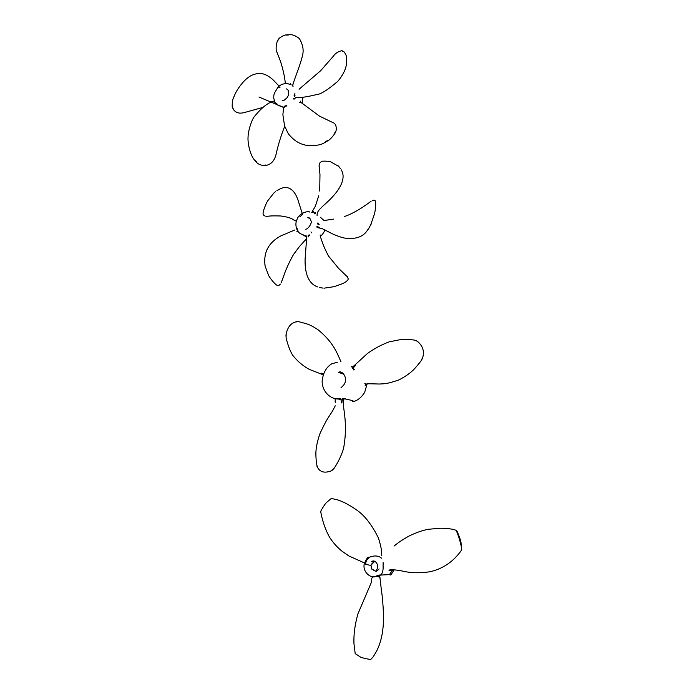 <?xml version="1.0" encoding="UTF-8"?>
<svg xmlns="http://www.w3.org/2000/svg" width="694" height="694" viewBox="0 0 694 694"><rect width="100%" height="100%" fill="white"/><g stroke="black" fill="none" stroke-linecap="round" stroke-linejoin="round"><path stroke-width="1.04" d="M371.828 578.076L371.576 581.91L357.948 613.8C354.92 624.487 353.593 634.377 353.949 643.468L355.198 653.644L360.091 656.776C361.305 657.964 371.863 659.933 370.674 659.274L371.09 659.092M383.244 564.994L383.253 563.866L383.608 564.413M383.617 562.869L382.923 564.057M378.733 576.462L378.82 576.94M379.323 576.94L379.245 577.555M331.238 498.526L326.822 502.23C325.304 503.098 319.813 512.38 320.828 511.469M371.88 576.636L372.452 577.313M371.993 576.653L372.548 576.896M383.253 563.866L382.993 562.808M394.027 546.091L394.027 546.091C397.688 543.142 399.171 541.806 408.497 536.297C415.48 532.871 421.961 530.546 427.92 529.322L440.152 528.238C447.665 528.221 453.971 529.444 453.85 529.583L456.314 530.355M391.225 570.234L389.03 570.555L389.577 569.982C391.13 569.418 395.476 569.783 402.607 571.075C410.813 573.071 419.965 573.287 430.063 571.743C439.423 569.601 447.578 565.176 454.535 558.462C460.079 552.728 460.868 551.01 461.736 549.613L461.718 549.561M376.001 571.405L371.472 568.742L371.004 565.081C370.266 565.454 368.02 565.011 364.263 563.754C362.207 573.01 372.34 579.004 375.792 576.306C377.909 575.265 379.453 574.858 380.407 575.092L380.407 575.092C382.567 573.66 383.444 570.26 383.036 564.899M379.115 568.95L376.642 571.223L379.115 568.95M371.516 564.647L374.699 561.29M371.542 568.811L372.27 569.548M366.016 384.78L365.816 384.164L368.219 383.739L379.661 384.025C383.799 383.635 385.881 384.485 399.137 379.826C411.655 373.199 414.96 368.367 419.332 363.109L421.518 360.238L422.412 357.792M417.337 341.509L416.504 340.789M416.495 340.884L415.506 340.641M332.808 469.404L331.22 470.653M317.609 467.201L316.898 465.353M317.08 466.351L316.273 461.657C315.9 454.882 314.668 449.53 319.787 433.993C326.727 418.734 329.468 416.053 332.504 411.048L335.245 405.79M332.14 470.185L331.125 470.922C324.627 473.308 320.116 472.163 317.6 467.496L317.002 466.342M342.211 398.373L342.741 398.989L340.763 399.224L341.847 403.006M343.417 399.475L342.741 398.989L343.955 398.156M335.254 402.615L335.141 399.267C334.647 398.807 335.653 398.746 338.169 399.076L339.045 398.998M337.31 362.259L331.784 363.803C326.267 367.143 323.04 372.956 322.111 381.249C322.372 393.108 332.001 399.241 337.171 398.686L340.485 398.738M355.736 365.191L353.107 368.132L352.587 366.961L351.589 366.926M352.613 366.953L355.38 364.558M352.5 366.97L351.476 366.285M366.232 383.964L365.122 385.604M323.586 373.736L321.608 373.199M286.145 336.356L286.162 334.334M286.023 335.402L286.093 334.118C287.637 327.091 290.986 322.988 296.138 321.808L297.44 321.574M298.168 321.816L297.388 321.574M297.292 321.66L296.312 321.929M365.816 384.164L369.069 383.721M366.016 384.042L364.775 383.704M354.296 369.642L353.107 368.132L352.439 368.21M353.107 368.132L353.645 369.911M340.763 399.224L339.331 399.614M342.741 398.989L343.07 402.988M422.126 358.937L421.51 359.804M368.818 228.196L367.195 230.608M348.145 278.632L348.015 279.717L348.188 278.658M323.144 288.123L322.441 287.993M319.951 287.559L322.493 288.045M373.866 200.28L374.743 200.462C376.816 200.583 374.925 213.258 374.404 214.099L370.405 225.706M319.223 287.429L320.003 287.602M318.884 227.138L317.661 226.912L317.835 226.253M316.993 227.302L317.661 226.912L316.915 226.582M317.661 226.912L318.078 227.372M319.153 224.526L318.078 223.902L318.52 223.294M309.324 234.884L308.752 235.648L308.327 235.119M306.167 235.743L306.418 236.446L305.933 235.934M314.894 213.952L314.885 213.24L315.501 213.327M315.675 212.303L314.885 213.24L314.399 212.763M313.593 211.401L312.248 211.878M297.691 231.267L297.952 231.727M279.266 285.13L280.419 284.08M265.108 266.028L264.882 264.362M264.778 259.131L264.735 261.655M277.27 190.486L279.266 189.332M273.922 192.958L267.91 200.549C267.407 200.635 261.872 212.511 263.295 214.576L263.824 215.383M275.197 191.908L274.017 192.88M319.127 166.569L319.179 165.077M338.646 166.352L330.83 161.91C330.656 161.138 320.715 160.817 321.634 161.563L320.064 162.587M338.204 165.875L338.559 166.317M340.459 168.581L339.991 168.026M297.483 230.981L296.789 231.267M312.161 212.39L311.597 212.251M312.534 212.086L313.289 212.208M314.885 213.24L314.226 213.509M320.177 235.76L320.359 235.058M306.696 237.695L306.496 236.862M308.726 236.906L308.752 235.648L307.928 236.064M308.752 235.648L309.637 235.656M317.392 223.867L318.078 223.902L317.687 223.026M318.078 223.902L318.034 224.83M347.772 277.262L338.559 268.344L328.444 255.956C322.597 244.782 322.268 241.521 320.368 236.801L320.212 235.596M368.375 229.003L371.247 223.936M370.769 224.977L370.336 225.645M319.778 227.84L318.173 227.814L321.738 228.439L327.707 231.406C328.947 232.074 336.555 236.42 344.675 238.085C355.354 239.525 362.867 237.027 367.23 230.59L368.887 228.257M334.638 133.005L335.419 132.068M327.507 140.535L325.33 141.802M335.202 132.112L335.436 131.201M346.332 61.02L346.662 59.849M343.348 51.764L342.923 51.113M342.845 51.304L342.151 51.217M346.479 59.831L346.332 58.843M255.644 161.312L256.485 161.815M255.748 161.19L255.106 160.245M265.828 164.999L263.954 165.215M293.293 98.886L294.733 98.253L293.987 99.285M295.002 95.607L294.508 95.278L295.028 93.881M295.852 97.785L294.733 98.253L296.008 97.819M286.691 105.531L284.844 106.026M283.655 107.275L282.38 106.763M299.261 102.426L300.545 102.322L300.97 102.92M300.545 101.133L300.545 102.322L301.361 102.877M293.085 86.759L292.807 85.909M290.647 83.445L290.057 84.295L289.112 84.139M274.815 102.035L274.095 102.105M277.93 40.382L279.057 38.803M286.57 35.116L288.4 34.978M234.199 96.024L233.895 97.186M234.26 96.093L234.841 94.957M232.603 107.717L233.193 108.307M232.716 107.544L232.551 106.59M292.157 85.284L292.616 85.83L292.799 84.72M290.057 84.295L291.055 84.547M300.545 102.322L301.109 102.296M283.898 107.362L283.178 107.171M284.67 107.206L285.208 106.321L284.046 106.815M285.208 106.321L286.891 105.904M294.074 95.312L294.612 93.864M294.508 95.278L294.299 96.57M456.479 530.476L456.643 530.65C456.253 528.906 460.937 540.426 460.981 542.378L461.675 549.223C461.258 544.452 458.144 534.38 456.149 530.416M394.114 569.8C389.733 577.503 390.141 574.363 389.49 574.597L392.578 570.121M378.863 576.324L380.407 575.092L389.49 574.597M371.68 576.341L379.826 576.601L381.388 590.082C382.212 594.801 383.452 607.753 383.522 618.094C383.418 631.436 381.084 642.471 376.53 651.215C371.568 659.985 372.617 656.966 371.281 658.927L371.264 658.936M375.992 571.405L372.609 569.618M364.263 563.754C368.401 554.367 368.635 558.288 370.587 556.744C375.211 555.365 378.889 555.859 381.613 558.219M381.787 555.773L381.717 554.81C381.57 550.559 381.431 547.696 378.473 538.084C372.01 525.08 365.001 515.911 357.436 510.558C350.626 505.631 344.137 502.109 337.978 499.992L331.706 498.509M369.382 557.508C367.1 559.112 365.903 561.047 365.799 563.311L365.833 563.545M371.576 564.17L371.064 564.899M371.68 563.988L374.595 561.238M392.119 569.713L391.373 570.164M377.666 570.65L376.313 570.503C380.078 564.786 374.552 558.774 371.568 561.741L375.619 561.854M320.819 511.487L320.828 512.146C320.906 512.979 323.291 526.347 329.693 537.451C332.981 542.491 336.92 546.95 341.5 550.836L348.882 555.972L364.471 562.938M417.649 341.5C422.889 346.15 424.563 351.528 422.672 357.644L422.195 359.058M332.261 470.22L333.198 469.326C334.725 468.372 343.426 453.251 344.094 445.192C347.677 423.114 342.923 407.387 343.348 403.379C343.955 395.337 345.369 400.004 346.532 399.137L352.153 400.542L353.133 400.932L352.708 401.592C354.573 401.514 360.195 399.77 364.74 392.145L367.152 383.73M340.884 387.937L343.521 385.274C349.013 378.351 341.977 369.807 338.516 372.357L343.894 374.231M285.98 335.48L286.058 336.729C285.876 338.36 289.927 353.046 294.282 357.141C300.424 364.428 307.702 368.679 309.897 369.624L323.213 374.786M298.533 321.643L306.149 323.647C309.524 324.844 311.32 325.365 317.973 329.693C332.174 341.301 336.477 351.173 340.971 361.843M415.29 340.364C413.798 339.808 409.313 339.47 401.843 339.366L389.473 341.769C378.178 345.846 369.147 352.101 366.866 354.009L355.415 364.524M324.141 288.157L333.97 286.7L342.793 283.612L346.401 281.469L348.015 279.717M317.6 286.926C310.99 284.54 304.813 277.747 305.074 259.608L306.67 237.842L305.976 235.995L300.814 233.895C296.416 231.848 294.56 224.075 296.997 219.486C299.227 212.564 308.821 210.638 309.828 212.156M324.757 229.87C324.532 231.614 323.048 233.861 320.324 236.619M310.261 218.948L307.832 217.517C309.151 217.291 310.209 218.445 310.999 220.961C312.421 222.991 307.876 229.341 305.742 229.211M311.771 232.872L310.929 231.943M320.411 217.257L323.725 220.25M302.662 214.342L299.808 216.884M296.997 228.083L298.012 230.989M301.795 234.32L306.514 236.975M341.266 169.865C345.109 176.059 344.129 187.024 325.659 203.585C316.594 211.644 317.965 211.844 317.054 214.567L317.089 215.574M264.761 262.679L265.125 266.106L268.526 275.18C268.3 275.709 275.908 286.492 278.303 285.494M281.226 282.718L285.59 270.79C288.314 264.241 291.012 258.732 293.683 254.264L299.565 246.396L306.731 238.519M264.726 261.3L264.752 262.54M264.778 259.001C265.351 251.185 268.543 242.518 281.001 235.813L294.811 230M264.726 261.204L264.778 259.027M279.37 189.28C286.145 185.411 294.629 186.99 298.949 203.168L302.202 213.284M266.106 216.302C269.732 216.398 267.372 215.591 280.784 215.981C293.519 217.881 291.957 219.582 294.525 220.267L296.347 221.282M263.295 214.576L265.221 216.216M274.772 192.229L273.965 192.915M275.006 192.047L275.492 191.683M277.427 190.382L276.88 190.729M277.817 190.139L279.292 189.315M319.708 191.05L319.977 174.593L319.11 165.45L319.622 163.229M318.728 195.708L315.371 206.265L312.439 211.132M338.238 165.909L337.579 165.337M338.334 166.005L339.062 166.777M340.294 168.338L339.548 167.358M371.082 201.329L365.131 205.485C358.815 210.091 349.377 215.123 344.25 216.537M333.51 219.104L324.471 220.458M372.201 200.679L373.19 200.297M374.24 200.21L373.424 200.236M348.267 279.014L347.338 276.481M301.795 103.024L319.483 116.124L332.773 122.552C335.488 123.341 336.607 126.013 336.13 130.585L334.898 133.43C332.235 137.186 329.98 139.589 328.132 140.622L324.749 142.574C321.496 144.812 316.004 145.853 308.292 145.697C300.459 144.343 295.158 141.897 288.357 133.881L284.592 126.022L282.883 114.675L283.603 107.822M341.951 50.705L343.834 51.564C345.777 54.106 346.731 56.379 346.714 58.383L346.705 61.783C346.453 68.038 343.495 74.536 337.831 81.267C327.551 90.099 320.342 94.558 316.204 94.67C307.364 96.839 300.389 97.863 295.271 97.741L296.407 97.663M273.835 101.081C267.728 102.747 261.109 108.082 254.004 117.086C251.297 120.808 248.14 131.409 248.079 136.614C247.437 143.389 250.395 155.586 254.498 159.967L256.633 162.413C257.708 163.827 260.059 164.912 263.677 165.666L266.609 165.311C271.415 164.105 274.564 160.461 276.065 154.372C278.016 145.402 280.888 136.059 284.687 126.334M273.705 97.889L274.772 101.957C275.596 103.814 278.797 105.965 279.639 105.878L283.542 107.154L283.629 107.744M284.262 100.162L287.255 97.576L288.496 95.087L288.244 90.289L286.553 88.884L288.149 90.125M289.216 34.709C292.235 34.353 295.609 35.628 299.348 38.543C302.957 44.694 303.981 50.436 302.411 55.763C300.658 64.299 293.328 81.736 292.894 84.841L292.816 85.961M283.005 100.604L282.172 100.734M278.953 87.574L280.168 87.036M278.068 87.08L279.821 85.579M281.755 84.425L279.882 85.535M285.338 83.454C284.67 76.566 283.013 69.07 280.341 60.968L277.227 52.874C275.7 50.376 275.752 46.351 277.374 40.799M277.374 40.79L279.135 38.335C282.293 36.027 284.705 34.882 286.353 34.9L289.19 34.709M281.868 84.373L285.503 83.445L287.75 83.644M273.8 95.616L273.705 97.863M273.809 95.581L274.321 93.308L278.042 87.106M279.083 86.151L273.636 80.391C269.411 76.279 264.891 73.894 260.085 73.226C255.158 73.685 251.219 75.082 248.27 77.424C242.518 81.571 236.897 89.899 235.066 94.132M262.879 107.44L246.023 112.09C243.386 112.714 237.313 115.169 233.201 109.192L232.204 106.494C232.143 102.443 232.594 99.468 233.574 97.568L235.049 94.158M283.681 107.37L258.983 97.03L283.681 107.414M283.681 107.457L278.945 105.627M277.392 104.369L276.585 103.588M288.452 83.853L289.242 84.26M302.905 97.255L302.142 103.146M283.169 100.569L284.176 100.205M299.079 89.266L320.593 70.762L333.267 56.318C335.349 53.265 338.238 51.391 341.942 50.697"/></g></svg>
